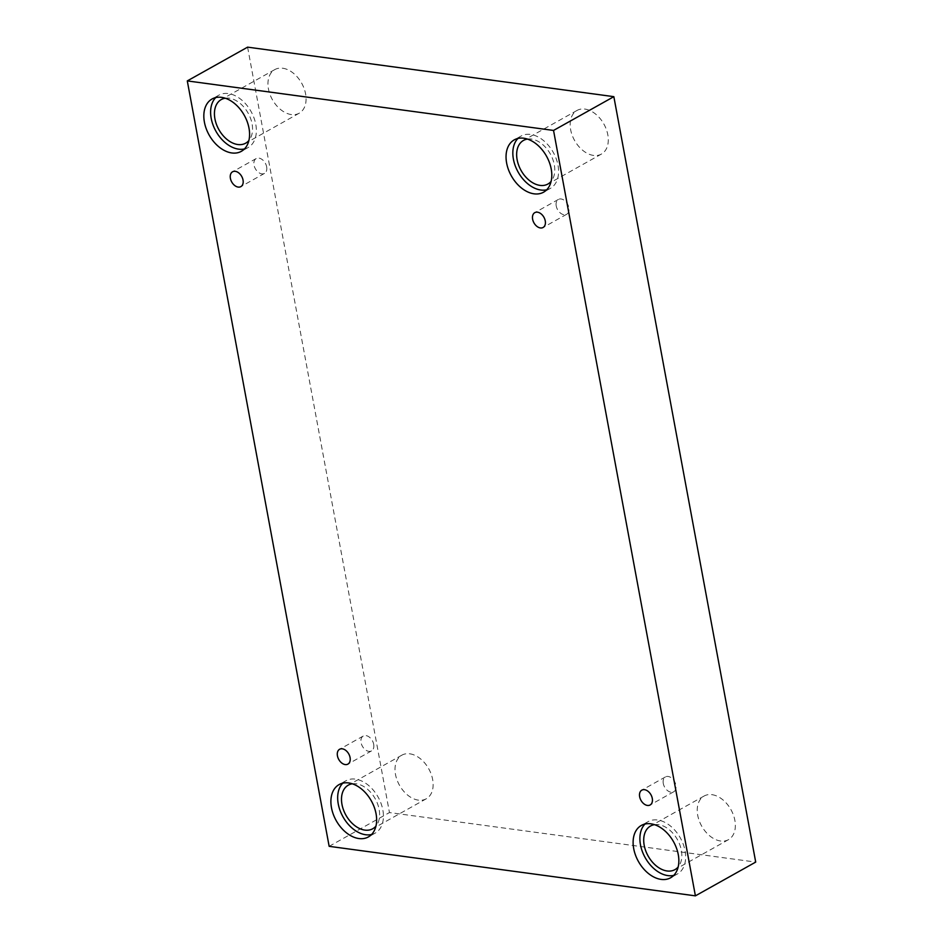 <?xml version="1.0" encoding="UTF-8"?>
<svg xmlns="http://www.w3.org/2000/svg" width="943" height="943" viewBox="0 0 943 943"><rect width="100%" height="100%" fill="white"/><g stroke="black" fill="none" stroke-linecap="round" stroke-linejoin="round"><path stroke-width="0.71" stroke-dasharray="4.71 3.54" d="M266.657 166.828A8.499 5.705 60.8 0 1 264.5 173.394A8.499 5.705 60.8 0 1 254.032 165.119A8.499 5.705 60.8 0 1 256.19 158.565A8.499 5.705 60.8 0 1 266.657 166.828M373.699 744.322A8.499 5.705 60.8 0 1 371.53 750.887A8.499 5.705 60.8 0 1 361.063 742.612A8.499 5.705 60.8 0 1 363.22 736.059A8.499 5.705 60.8 0 1 373.699 744.322M247.596 47.15L389.459 812.56L755.708 862.091M329.154 846.331L389.459 812.56M409.781 753.811A24.989 16.785 60.8 0 1 431.151 774.05A24.989 16.785 60.8 0 1 426.283 798.78A24.989 16.785 60.8 0 1 399.431 785.177A24.989 16.785 60.8 0 1 401.871 755.166A24.989 16.785 60.8 0 1 409.781 753.811M282.723 68.238A24.989 16.785 60.8 0 1 304.094 88.465A24.989 16.785 60.8 0 1 299.226 113.195A24.989 16.785 60.8 0 1 272.362 99.593A24.989 16.785 60.8 0 1 274.802 69.593A24.989 16.785 60.8 0 1 282.723 68.238M584.943 109.093A24.989 16.785 60.8 0 1 606.314 129.332A24.989 16.785 60.8 0 1 601.434 154.063A24.989 16.785 60.8 0 1 574.582 140.46A24.989 16.785 60.8 0 1 577.022 110.449A24.989 16.785 60.8 0 1 584.943 109.093M712 794.678A24.989 16.785 60.8 0 1 733.371 814.917A24.989 16.785 60.8 0 1 728.503 839.647A24.989 16.785 60.8 0 1 701.651 826.044A24.989 16.785 60.8 0 1 704.091 796.033A24.989 16.785 60.8 0 1 712 794.678M654.489 824.665A24.989 16.785 60.8 0 1 658.473 824.642A24.989 16.785 60.8 0 1 678.677 842.075A24.989 16.785 60.8 0 1 678.182 866.959M673.75 875.387A29.987 20.145 -119.2 0 0 677.416 873.972A29.987 20.145 -119.2 0 0 680.351 837.962A29.987 20.145 -119.2 0 0 648.124 821.636A29.987 20.145 -119.2 0 0 645 824.029M527.432 139.081A24.989 16.785 60.8 0 1 531.416 139.069A24.989 16.785 60.8 0 1 551.62 156.491A24.989 16.785 60.8 0 1 551.113 181.386M546.692 189.802A29.987 20.145 -119.2 0 0 550.358 188.388A29.987 20.145 -119.2 0 0 553.282 152.389A29.987 20.145 -119.2 0 0 521.055 136.063A29.987 20.145 -119.2 0 0 517.943 138.444M225.212 98.213A24.989 16.785 60.8 0 1 229.196 98.202A24.989 16.785 60.8 0 1 249.4 115.624A24.989 16.785 60.8 0 1 248.893 140.519M244.473 148.935A29.987 20.145 -119.2 0 0 248.139 147.532A29.987 20.145 -119.2 0 0 251.062 111.522A29.987 20.145 -119.2 0 0 218.835 95.196A29.987 20.145 -119.2 0 0 215.723 97.589M352.281 783.798A24.989 16.785 60.8 0 1 356.265 783.786A24.989 16.785 60.8 0 1 376.469 801.208A24.989 16.785 60.8 0 1 375.962 826.092M371.542 834.52A29.987 20.145 -119.2 0 0 375.208 833.105A29.987 20.145 -119.2 0 0 378.131 797.106A29.987 20.145 -119.2 0 0 345.904 780.769A29.987 20.145 -119.2 0 0 342.792 783.161M556.24 205.987A8.499 5.705 60.8 0 1 558.409 199.433A8.499 5.705 60.8 0 1 568.877 207.696A8.499 5.705 60.8 0 1 566.708 214.261A8.499 5.705 60.8 0 1 556.24 205.987M663.283 783.48A8.499 5.705 60.8 0 1 665.44 776.926A8.499 5.705 60.8 0 1 675.907 785.189A8.499 5.705 60.8 0 1 673.75 791.755A8.499 5.705 60.8 0 1 663.283 783.48M256.19 158.565L232.567 171.791M264.5 173.394L240.866 186.62M648.124 821.636L641.334 825.443M677.416 873.972L670.638 877.768M704.091 796.033L650.564 825.997M728.503 839.647L674.976 869.611M521.055 136.063L514.277 139.859M550.358 188.388L543.569 192.195M577.022 110.449L523.495 140.424M601.434 154.063L547.918 184.026M218.835 95.196L212.057 98.991M248.139 147.532L241.349 151.328M274.802 69.593L221.275 99.557M299.226 113.195L245.699 143.171M345.904 780.769L339.115 784.576M375.208 833.105L368.418 836.913M401.871 755.166L348.344 785.13M426.283 798.78L372.768 828.744M558.409 199.433L534.787 212.658M566.708 214.261L543.085 227.487M665.44 776.926L641.818 790.151M673.75 791.755L650.116 804.98M363.22 736.059L339.598 749.284M371.53 750.887L347.908 764.113"/><path stroke-width="1.41" d="M695.404 895.85L755.708 862.091L613.846 96.669L247.596 47.15L187.292 80.909L329.154 846.331L695.404 895.85L553.541 130.44L613.846 96.669M230.398 178.345A8.499 5.705 60.8 0 1 232.567 171.791A8.499 5.705 60.8 0 1 241.703 176.412A8.499 5.705 60.8 0 1 240.866 186.62A8.499 5.705 60.8 0 1 230.398 178.345M553.541 130.44L187.292 80.909M337.441 755.838A8.499 5.705 60.8 0 1 339.598 749.284A8.499 5.705 60.8 0 1 348.733 753.905A8.499 5.705 60.8 0 1 347.908 764.113A8.499 5.705 60.8 0 1 337.441 755.838M639.649 796.705A8.499 5.705 60.8 0 1 641.818 790.151A8.499 5.705 60.8 0 1 650.953 794.772A8.499 5.705 60.8 0 1 650.116 804.98A8.499 5.705 60.8 0 1 639.649 796.705M532.618 219.212A8.499 5.705 60.8 0 1 534.787 212.658A8.499 5.705 60.8 0 1 543.922 217.279A8.499 5.705 60.8 0 1 543.085 227.487A8.499 5.705 60.8 0 1 532.618 219.212M331.476 807.727A29.987 20.145 60.8 0 1 339.115 784.576A29.987 20.145 60.8 0 1 371.342 800.902A29.987 20.145 60.8 0 1 368.418 836.913A29.987 20.145 60.8 0 1 331.476 807.727M204.407 122.142A29.987 20.145 60.8 0 1 212.057 98.991A29.987 20.145 60.8 0 1 244.284 115.317A29.987 20.145 60.8 0 1 241.349 151.328A29.987 20.145 60.8 0 1 204.407 122.142M506.627 163.009A29.987 20.145 60.8 0 1 514.277 139.859A29.987 20.145 60.8 0 1 546.504 156.184A29.987 20.145 60.8 0 1 543.569 192.195A29.987 20.145 60.8 0 1 506.627 163.009M633.696 848.594A29.987 20.145 60.8 0 1 641.334 825.443A29.987 20.145 60.8 0 1 673.561 841.769A29.987 20.145 60.8 0 1 670.638 877.768A29.987 20.145 60.8 0 1 633.696 848.594M678.182 866.959A24.989 16.785 60.8 0 1 674.976 869.611A24.989 16.785 60.8 0 1 648.124 856.008A24.989 16.785 60.8 0 1 650.564 825.997A24.989 16.785 60.8 0 1 654.489 824.665M645 824.029A29.987 20.145 -119.2 0 0 640.474 844.798A29.987 20.145 -119.2 0 0 673.75 875.387M551.113 181.386A24.989 16.785 60.8 0 1 547.918 184.026A24.989 16.785 60.8 0 1 521.055 170.424A24.989 16.785 60.8 0 1 523.495 140.424A24.989 16.785 60.8 0 1 527.432 139.081M517.943 138.444A29.987 20.145 -119.2 0 0 513.416 159.214A29.987 20.145 -119.2 0 0 546.692 189.802M248.893 140.519A24.989 16.785 60.8 0 1 245.699 143.171A24.989 16.785 60.8 0 1 218.847 129.556A24.989 16.785 60.8 0 1 221.275 99.557A24.989 16.785 60.8 0 1 225.212 98.213M215.723 97.589A29.987 20.145 -119.2 0 0 211.197 118.347A29.987 20.145 -119.2 0 0 244.473 148.935M375.962 826.092A24.989 16.785 60.8 0 1 372.768 828.744A24.989 16.785 60.8 0 1 345.904 815.141A24.989 16.785 60.8 0 1 348.344 785.13A24.989 16.785 60.8 0 1 352.281 783.798M342.792 783.161A29.987 20.145 -119.2 0 0 338.254 803.931A29.987 20.145 -119.2 0 0 371.542 834.52"/></g></svg>
